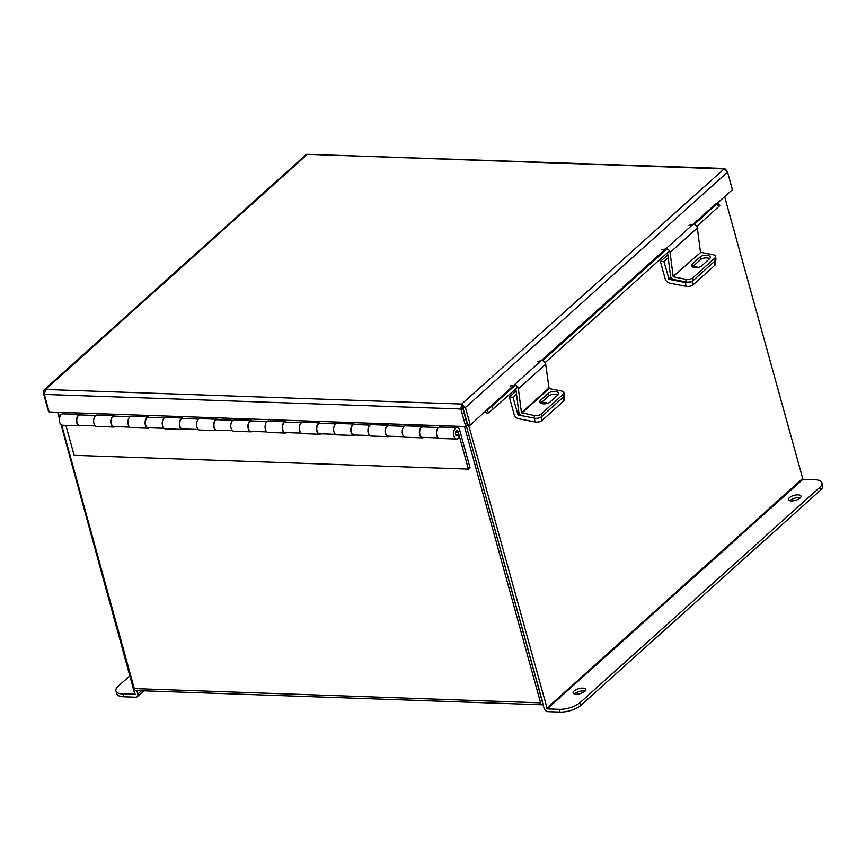 <?xml version="1.0" encoding="UTF-8"?>
<svg xmlns="http://www.w3.org/2000/svg" width="866" height="866" viewBox="0 0 866 866"><rect width="100%" height="100%" fill="white"/><g stroke="black" fill="none" stroke-linecap="round" stroke-linejoin="round"><path stroke-width="1.3" d="M58.163 412.27L59.613 417.509M61.692 425.065L134.284 688.611A3.659 2.089 -88 0 0 136.049 690.57L542.354 704.805A3.659 2.089 92 0 0 543.09 704.61M542.354 704.805A3.659 2.089 92 0 1 540.59 702.846L464.468 426.505M542.462 701.687L466.341 425.985L544.108 708.312A3.659 2.641 -131.9 0 0 548.005 711.668L559.999 712.079L559.241 709.319L547.247 708.897L802.934 479.309L724.636 196.658M65.892 425.347L74.14 455.31L468.43 469.123L470.022 467.683L459.835 430.705A5.705 3.248 92 0 0 457.096 427.642A5.705 3.248 92 0 0 453.643 433.227A5.705 3.248 92 0 0 456.696 439.04A5.705 3.248 92 0 0 459.283 437.038L457.984 435.035L455.678 434.959M468.43 469.123L458.244 432.134A2.609 1.494 92 0 0 456.988 430.738A2.609 1.494 92 0 0 455.408 433.292A2.609 1.494 92 0 0 456.804 435.955A2.609 1.494 92 0 0 457.984 435.035M79.553 425.834L62.406 425.228A5.705 3.248 -88 0 1 59.353 419.415A5.705 3.248 -88 0 1 62.807 413.829L79.856 414.435A5.705 3.248 92 0 0 76.489 420.097A5.705 3.248 92 0 0 79.553 425.834A5.705 3.248 92 0 0 80.874 425.401M113.836 427.035A5.705 3.248 92 0 1 110.783 421.298A5.705 3.248 92 0 1 114.15 415.637L97.089 415.03A5.705 3.248 92 0 0 93.636 420.616A5.705 3.248 92 0 0 96.689 426.429L113.836 427.035A5.705 3.248 92 0 0 115.156 426.602M148.118 428.237A5.705 3.248 92 0 1 145.066 422.5A5.705 3.248 92 0 1 148.432 416.838L131.372 416.232A5.705 3.248 92 0 0 127.93 421.818A5.705 3.248 92 0 0 130.972 427.631L148.118 428.237A5.705 3.248 92 0 0 149.439 427.793M182.715 418.029L165.666 417.434A5.705 3.248 92 0 0 162.213 423.019A5.705 3.248 92 0 0 165.265 428.832L182.401 429.439A5.705 3.248 92 0 0 183.733 428.995M182.715 418.04A5.705 3.248 92 0 0 179.349 423.701A5.705 3.248 92 0 0 182.401 429.439M216.695 430.64A5.705 3.248 92 0 1 213.642 424.903A5.705 3.248 92 0 1 216.998 419.241L199.949 418.635A5.705 3.248 92 0 0 196.495 424.221A5.705 3.248 92 0 0 199.548 430.034L216.695 430.64A5.705 3.248 92 0 0 218.016 430.196M250.978 431.831A5.705 3.248 92 0 1 247.925 426.104A5.705 3.248 92 0 1 251.292 420.443L234.231 419.837A5.705 3.248 92 0 0 230.778 425.423A5.705 3.248 92 0 0 233.831 431.236L250.978 431.831A5.705 3.248 92 0 0 252.298 431.398M285.26 433.032A5.705 3.248 92 0 1 282.208 427.306A5.705 3.248 92 0 1 285.574 421.645L268.514 421.038A5.705 3.248 92 0 0 265.072 426.624A5.705 3.248 92 0 0 268.124 432.437L285.26 433.032A5.705 3.248 92 0 0 286.581 432.599M319.543 434.234A5.705 3.248 92 0 1 316.491 428.508A5.705 3.248 92 0 1 319.857 422.846L302.808 422.24A5.705 3.248 92 0 0 299.355 427.826A5.705 3.248 92 0 0 302.407 433.639L319.543 434.234A5.705 3.248 92 0 0 320.875 433.801M353.837 435.436A5.705 3.248 92 0 1 350.784 429.709A5.705 3.248 92 0 1 354.151 424.037L337.09 423.442A5.705 3.248 92 0 0 333.637 429.027A5.705 3.248 92 0 0 336.69 434.84L353.837 435.436A5.705 3.248 92 0 0 355.157 435.003M388.12 436.637A5.705 3.248 92 0 1 385.067 430.9A5.705 3.248 92 0 1 388.433 425.238L371.373 424.643A5.705 3.248 92 0 0 367.931 430.229A5.705 3.248 92 0 0 370.973 436.042L388.12 436.637A5.705 3.248 92 0 0 389.44 436.204M422.402 437.839A5.705 3.248 92 0 1 419.35 432.102A5.705 3.248 92 0 1 422.716 426.44L405.667 425.845A5.705 3.248 92 0 0 402.214 431.43A5.705 3.248 92 0 0 405.266 437.243L422.402 437.839A5.705 3.248 92 0 0 423.734 437.406M457.096 427.642L439.95 427.046A5.705 3.248 92 0 0 436.496 432.632A5.705 3.248 92 0 0 439.549 438.445L456.696 439.04M95.401 425.91L79.564 425.347A5.218 2.977 -88 0 1 76.814 421.331A5.218 2.977 -88 0 1 78.47 415.507A5.218 2.977 -88 0 1 79.932 414.911L95.769 415.464M129.684 427.111L113.847 426.548A5.218 2.977 -88 0 1 111.108 422.532A5.218 2.977 -88 0 1 112.764 416.708A5.218 2.977 -88 0 1 114.215 416.113L130.052 416.665M163.977 428.313L148.14 427.75A5.218 2.977 -88 0 1 145.391 423.734A5.218 2.977 -88 0 1 147.047 417.91A5.218 2.977 -88 0 1 148.497 417.315L164.334 417.867M198.26 429.504L182.423 428.951A5.218 2.977 -88 0 1 179.673 424.935A5.218 2.977 -88 0 1 181.33 419.112A5.218 2.977 -88 0 1 182.791 418.516L198.628 419.068M232.543 430.705L216.706 430.153A5.218 2.977 -88 0 1 213.967 426.137A5.218 2.977 -88 0 1 215.612 420.313A5.218 2.977 -88 0 1 217.074 419.718L232.911 420.27M266.825 431.907L250.988 431.355A5.218 2.977 -88 0 1 248.25 427.339A5.218 2.977 -88 0 1 249.906 421.515A5.218 2.977 -88 0 1 251.356 420.919L267.193 421.471M301.119 433.108L285.282 432.556A5.218 2.977 -88 0 1 282.533 428.54A5.218 2.977 -88 0 1 284.189 422.716A5.218 2.977 -88 0 1 285.639 422.121L301.487 422.673M335.402 434.31L319.565 433.758A5.218 2.977 -88 0 1 316.815 429.742A5.218 2.977 -88 0 1 318.471 423.918A5.218 2.977 -88 0 1 319.933 423.322L335.77 423.875M369.685 435.511L353.848 434.959A5.218 2.977 -88 0 1 351.109 430.932A5.218 2.977 -88 0 1 352.765 425.119A5.218 2.977 -88 0 1 354.216 424.524L370.053 425.076M403.978 436.713L388.141 436.161A5.218 2.977 -88 0 1 385.392 432.134A5.218 2.977 -88 0 1 387.048 426.321A5.218 2.977 -88 0 1 388.498 425.726L404.335 426.278M438.261 437.915L422.424 437.362A5.218 2.977 -88 0 1 419.674 433.336A5.218 2.977 -88 0 1 421.331 427.523A5.218 2.977 -88 0 1 422.792 426.927L438.629 427.479M405.58 425.845L422.684 426.31L422.846 426.927M371.287 424.643L388.39 425.109L388.563 425.726M337.004 423.442L354.107 423.907L354.281 424.524M302.721 422.24L319.825 422.705L319.998 423.322M268.428 421.038L285.542 421.504L285.704 422.121M234.145 419.837L251.248 420.302L251.421 420.919M199.862 418.635L216.965 419.101L217.139 419.718M165.579 417.434L182.683 417.899L182.845 418.516M131.286 416.232L148.389 416.698L148.562 417.315M439.473 425.628L439.863 427.046M441.173 425.693L441.563 427.1M97.003 415.03L114.106 415.496L114.28 416.113M79.466 413.017L79.997 414.911M513.917 385.154L470.281 425.065L465.443 407.518L462.888 407.431L461.675 404.054L460.874 409.001L465.713 426.548L49.167 411.956L44.339 394.409L45.541 389.473L43.939 390.036L43.3 392.731L48.128 410.267L48.712 410.289M716.474 203.986L732.398 189.686L727.57 172.15L723.543 168.913L307.408 154.332L724.625 168.502L461.675 404.054L465.443 407.518L727.57 172.15M462.888 407.431L467.716 424.968L470.281 425.065M726.487 170.342L724.625 168.502M43.3 392.731L44.198 392.763M43.939 390.036L305.904 154.808L307.408 154.332L45.541 389.473L461.675 404.054M462.433 406.814L467.315 425.098L465.713 426.548M44.339 394.409L460.874 409.001L462.487 407.561M693.839 224.391L716.604 203.954L716.063 203.64L692.908 224.435M486.302 409.954L486.844 410.257L514.22 385.673M484.96 411.88A3.496 2.511 -131.9 0 0 488.781 412.692L486.844 410.257M716.604 203.954L694.272 224.489M717.838 203.196L719.776 205.632L696.762 226.427M669.472 250.934L545.071 362.637M517.781 387.145L488.9 412.606M486.963 410.17L491.585 406.49L493.523 408.925M666.982 248.997L542.581 360.7M515.292 385.208L491.585 406.49M516.104 391.021L509.36 397.072L514.166 414.5A4.72 3.399 -131.9 0 0 518.572 418.733L534.971 421.959L534.474 418.181L518.085 414.955L519.427 413.753M516.493 393.998L512.932 397.202L518.085 414.955M509.36 397.072L512.932 397.202M564.015 396.379L564.415 399.497A5.218 2.501 172.6 0 1 563.669 401.034L542.094 420.411A5.218 2.501 172.6 0 1 534.971 421.959M547.626 403.329A5.218 2.501 -7.4 0 0 540.914 403.166M521.83 413.071L549.12 388.563L545.667 364.229L518.366 388.737L521.462 412.681L534.127 415.496L534.474 418.181A5.218 2.501 -7.4 0 0 541.607 416.633A5.218 2.501 172.6 0 1 534.474 418.181L522.176 415.767A3.464 2.501 -131.9 0 1 518.842 412.173L515.833 388.899M563.669 401.034L563.181 397.256L541.607 416.633L542.094 420.411M667.805 254.81L660.401 261.456L665.196 278.874A4.72 3.399 -131.9 0 0 669.602 283.117L686.002 286.343L685.515 282.565L669.115 279.339L671.118 277.531M668.184 257.787L663.962 261.586L669.115 279.339M660.401 261.456L663.962 261.586M715.067 260.882L715.446 263.881A5.218 2.501 172.6 0 1 714.699 265.418L693.125 284.795A5.218 2.501 172.6 0 1 686.002 286.343M698.104 267.432A5.218 2.501 -7.4 0 0 693.168 267.204M685.515 282.565A5.218 2.501 -7.4 0 0 692.638 281.017L693.125 284.795M714.699 265.418L714.212 261.64L692.638 281.017M714.212 261.64A5.218 2.501 -7.4 0 0 714.959 260.103M549.12 388.563L561.428 390.988A5.218 2.501 -7.4 0 1 563.907 392.742A5.218 2.501 -7.4 0 1 563.16 394.279L541.261 413.948L541.607 416.633L563.506 396.964L563.16 394.279M540.785 403.08A5.532 2.652 172.6 0 1 540.979 402.896L548.741 395.924A5.532 2.652 172.6 0 1 557.985 394.885M563.907 392.742L564.253 395.426A5.218 2.501 172.6 0 1 563.506 396.964M540.633 400.211A5.532 2.652 -7.4 0 0 539.843 401.835A5.532 2.652 -7.4 0 0 544.01 403.859A5.532 2.652 -7.4 0 0 550.029 402.051L557.791 395.08A5.532 2.652 -7.4 0 0 558.581 393.445A5.532 2.652 -7.4 0 0 554.413 391.432A5.532 2.652 -7.4 0 0 548.394 393.229L540.633 400.211L540.979 402.896M534.127 415.496A5.218 2.501 -7.4 0 0 541.261 413.948M518.366 388.737A3.464 2.501 -131.9 0 0 513.96 385.143L510.009 386.052M537.31 361.544L541.261 360.635A3.464 2.501 48.1 0 1 545.667 364.229M700.453 251.963L697.357 228.018L670.067 252.526L673.163 276.471L700.81 252.352L673.163 276.471M667.524 252.677L670.533 275.951A3.464 2.501 -131.9 0 0 673.867 279.556L686.175 281.97L685.829 279.285L673.521 276.86M700.81 252.352L713.119 254.777A5.218 2.501 -7.4 0 1 715.597 256.531A5.218 2.501 -7.4 0 1 714.851 258.068L692.952 277.726L693.298 280.422A5.218 2.501 172.6 0 1 686.175 281.97M692.475 266.869A5.532 2.652 172.6 0 1 692.67 266.685L700.442 259.713A5.532 2.652 172.6 0 1 709.687 258.674M715.597 256.531L715.944 259.215A5.218 2.501 172.6 0 1 715.197 260.753L693.298 280.422M692.324 263.989A5.532 2.652 -7.4 0 0 691.533 265.624A5.532 2.652 -7.4 0 0 695.701 267.648A5.532 2.652 -7.4 0 0 701.72 265.84L709.492 258.869A5.532 2.652 -7.4 0 0 710.282 257.234A5.532 2.652 -7.4 0 0 706.115 255.221A5.532 2.652 -7.4 0 0 700.096 257.018L692.324 263.989L692.67 266.685M685.829 279.285A5.218 2.501 -7.4 0 0 692.952 277.726M670.067 252.526A3.464 2.501 -131.9 0 0 665.662 248.932L661.711 249.841M689 225.333L692.952 224.424A3.464 2.501 48.1 0 1 697.357 228.018M135.258 694.164L122.929 694.034L123.697 696.794L135.691 697.217A3.659 2.641 -131.9 0 0 137.239 696.697A3.659 2.641 -131.9 0 0 137.802 694.077L136.839 690.603M134.923 694.456L61.053 424.643M59.408 418.679L57.632 412.248M123.697 696.794A15.664 6.192 164.6 0 1 116.683 693.698L115.925 690.927A15.664 6.192 -15.4 0 0 122.929 694.034M115.925 690.927A15.664 6.192 -15.4 0 1 118.166 686.316L130.16 675.556M789.857 500.71A6.517 2.576 164.6 0 1 790.117 500.472A6.517 2.576 164.6 0 1 800.303 497.842M789.348 497.712A6.517 2.576 164.6 0 1 796.125 494.973A6.517 2.576 164.6 0 1 800.985 496.164A6.517 2.576 164.6 0 1 800.054 498.08A6.517 2.576 164.6 0 1 793.278 500.808A6.517 2.576 164.6 0 1 788.417 499.628A6.517 2.576 164.6 0 1 789.348 497.712M574.623 693.98A6.517 2.576 164.6 0 1 574.883 693.731A6.517 2.576 164.6 0 1 585.07 691.1M574.115 690.971A6.517 2.576 164.6 0 1 580.891 688.243A6.517 2.576 164.6 0 1 585.752 689.433A6.517 2.576 164.6 0 1 584.821 691.349A6.517 2.576 164.6 0 1 578.044 694.077A6.517 2.576 164.6 0 1 573.184 692.887A6.517 2.576 164.6 0 1 574.115 690.971M468.603 425L547.247 708.897M802.934 479.309L814.928 479.732A15.664 6.192 -15.4 0 1 821.942 482.838A15.664 6.192 -15.4 0 1 819.691 487.45L580.188 702.51L580.945 705.27A15.664 6.192 164.6 0 1 559.999 712.079M821.942 482.838L822.7 485.599A15.664 6.192 164.6 0 1 820.459 490.21L580.945 705.27M559.241 709.319A15.664 6.192 -15.4 0 0 580.188 702.51M540.59 702.846L134.284 688.611M455.635 432.047L458.244 432.134M665.608 248.943L541.207 360.646M542.138 360.602L665.911 249.462M718.964 206.487L717.026 204.051M519.189 413.309L517.727 414.619M670.879 277.098L668.758 279.004M548.763 388.174L521.462 412.681M541.261 360.635L513.96 385.143M548.741 395.924L548.394 393.229M715.197 260.753L714.851 258.068M692.952 224.424L665.662 248.932M700.442 259.713L700.096 257.018M137.802 694.077L141.494 690.765M802.36 478.811L546.673 708.41M820.459 490.21L819.691 487.45M143.767 690.841L137.239 696.697"/></g></svg>
